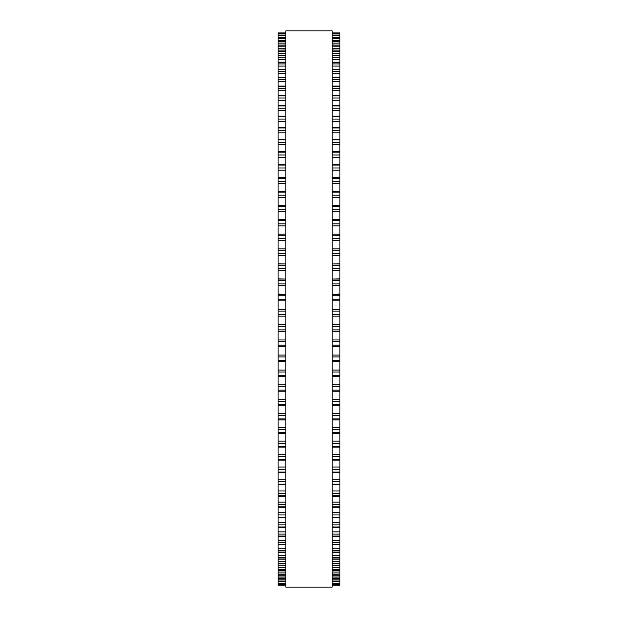 <?xml version="1.0" encoding="UTF-8"?>
<svg xmlns="http://www.w3.org/2000/svg" width="618" height="618" viewBox="0 0 618 618"><rect width="100%" height="100%" fill="white"/><g stroke="black" fill="none" stroke-linecap="round" stroke-linejoin="round"><path stroke-width="0.93" d="M278.077 32.932L285.802 32.932L278.077 32.932L278.077 376.493M339.923 32.932L332.198 32.932L339.923 32.932L339.923 376.493M278.077 316.13L285.802 316.13L278.077 316.107M339.923 316.13L332.198 316.13L339.923 316.107M339.923 294.245L332.198 294.245L339.923 294.052M278.077 294.245L285.802 294.245L278.077 294.052M339.923 279.027L332.198 279.027L339.923 278.857M278.077 279.027L285.802 279.027L278.077 278.857M332.198 263.909L339.923 263.778M285.802 263.909L278.077 263.778M278.077 33.689L285.802 33.689L278.077 33.681M339.923 33.689L332.198 33.689L339.923 33.681M285.802 35.296L278.077 35.296L285.802 35.28M332.198 35.296L339.923 35.296L332.198 35.28M278.077 37.752L285.802 37.752L278.077 37.721M339.923 37.752L332.198 37.752L339.923 37.721M285.802 41.051L278.077 41.051L285.802 40.997M332.198 41.051L339.923 41.051L332.198 40.997M285.802 45.168L278.077 45.168L285.802 45.099M332.198 45.168L339.923 45.168L332.198 45.099M285.802 50.104L278.077 50.104L285.802 50.004M332.198 50.104L339.923 50.104L332.198 50.004M278.077 191.317L285.802 191.178M339.923 191.317L332.198 191.178M278.077 205.284L285.802 205.176M339.923 205.284L332.198 205.176M278.077 219.575L285.802 219.498M339.923 219.575L332.198 219.498M278.077 234.137L285.802 234.083M339.923 234.137L332.198 234.083M332.198 376.532L339.923 376.532L339.923 391.179M285.802 376.532L278.077 376.532L278.077 391.179M332.198 391.24L339.923 391.24L339.923 570.545L332.198 570.46M285.802 391.24L278.077 391.24L278.077 570.545L285.802 570.46M332.198 570.545L339.923 570.545L339.923 575.057L332.198 574.995M285.802 570.545L278.077 570.545L278.077 575.057L285.802 574.995M332.198 575.057L339.923 575.057L339.923 578.742L332.198 578.703M285.802 575.057L278.077 575.057L278.077 578.742L285.802 578.703M332.198 578.742L339.923 578.742L339.923 581.6L332.198 581.577M285.802 578.742L278.077 578.742L278.077 581.6L285.802 581.577M285.802 581.6L278.077 581.6L278.077 585.138L285.802 585.13L278.077 585.138M332.198 581.6L339.923 581.6L339.923 585.138L332.198 585.13L339.923 585.138M285.802 309L285.802 587.1L332.198 587.1L332.198 30.9L285.802 30.9L285.802 309M339.923 33.024L332.198 33.024M285.802 33.024L278.077 33.024M339.923 33.967L332.198 33.967M285.802 33.967L278.077 33.967M339.923 35.767L332.198 35.767M285.802 35.767L278.077 35.767M339.923 37.59L332.198 37.59M285.802 37.59L278.077 37.59M339.923 38.409L332.198 38.409M285.802 38.409L278.077 38.409M339.923 40.301L332.198 40.301M285.802 40.301L278.077 40.301M339.923 41.893L332.198 41.893M285.802 41.893L278.077 41.893M339.923 43.847L332.198 43.847M285.802 43.847L278.077 43.847M339.923 46.195L332.198 46.195M285.802 46.195L278.077 46.195M339.923 48.212L332.198 48.212M285.802 48.212L278.077 48.212M339.923 51.309L332.198 51.309M285.802 51.309L278.077 51.309M339.923 53.387L332.198 53.387M285.802 53.387L278.077 53.387M339.923 55.844L332.198 55.844M285.802 55.844L278.077 55.844M339.923 57.219L332.198 57.219M285.802 57.219L278.077 57.219M339.923 59.351L332.198 59.351M285.802 59.351L278.077 59.351M339.923 62.364L332.198 62.364M285.802 62.364L278.077 62.364M339.923 63.917L332.198 63.917M285.802 63.917L278.077 63.917M339.923 66.08L332.198 66.08M285.802 66.08L278.077 66.08M339.923 69.649L332.198 69.649M285.802 69.649L278.077 69.649M339.923 71.364L332.198 71.364M285.802 71.364L278.077 71.364M339.923 73.565L332.198 73.565M285.802 73.565L278.077 73.565M339.923 77.675L332.198 77.675M285.802 77.675L278.077 77.675M339.923 79.544L332.198 79.544M285.802 79.544L278.077 79.544M339.923 81.777L332.198 81.777M285.802 81.777L278.077 81.777M339.923 86.412L332.198 86.412M285.802 86.412L278.077 86.412M339.923 88.436L332.198 88.436M285.802 88.436L278.077 88.436M339.923 90.692L332.198 90.692M285.802 90.692L278.077 90.692M339.923 95.836L332.198 95.836M285.802 95.836L278.077 95.836M339.923 98.015L332.198 98.015M285.802 98.015L278.077 98.015M339.923 100.286L332.198 100.286M285.802 100.286L278.077 100.286M339.923 105.917L332.198 105.917M285.802 105.917L278.077 105.917M339.923 108.243L332.198 108.243M285.802 108.243L278.077 108.243M339.923 110.514L332.198 110.514M285.802 110.514L278.077 110.514M339.923 116.632L332.198 116.632M285.802 116.632L278.077 116.632M339.923 119.089L332.198 119.089M285.802 119.089L278.077 119.089M339.923 121.367L332.198 121.367M285.802 121.367L278.077 121.367M339.923 127.941L332.198 127.941M285.802 127.941L278.077 127.941M339.923 130.522L332.198 130.522M285.802 130.522L278.077 130.522M339.923 132.793L332.198 132.793M285.802 132.793L278.077 132.793M339.923 139.807L332.198 139.807M285.802 139.807L278.077 139.807M339.923 142.503L332.198 142.503M285.802 142.503L278.077 142.503M339.923 144.767L332.198 144.767M285.802 144.767L278.077 144.767M339.923 152.198L332.198 152.198M285.802 152.198L278.077 152.198M339.923 155.002L332.198 155.002M285.802 155.002L278.077 155.002M339.923 157.242L332.198 157.242M285.802 157.242L278.077 157.242M339.923 165.068L332.198 165.068M285.802 165.068L278.077 165.068M339.923 167.98L332.198 167.98M285.802 167.98L278.077 167.98M339.923 170.197L332.198 170.197M285.802 170.197L278.077 170.197M339.923 178.393L332.198 178.393M285.802 178.393L278.077 178.393M339.923 181.391L332.198 181.391M285.802 181.391L278.077 181.391M339.923 183.577L332.198 183.577M285.802 183.577L278.077 183.577M339.923 192.113L332.198 192.113M285.802 192.113L278.077 192.113M339.923 195.203L332.198 195.203M285.802 195.203L278.077 195.203M339.923 197.343L332.198 197.343M285.802 197.343L278.077 197.343M339.923 206.196L332.198 206.196M285.802 206.196L278.077 206.196M339.923 209.355L332.198 209.355M285.802 209.355L278.077 209.355M339.923 211.449L332.198 211.449M285.802 211.449L278.077 211.449M339.923 220.595L332.198 220.595M285.802 220.595L278.077 220.595M339.923 223.824L332.198 223.824M285.802 223.824L278.077 223.824M339.923 225.864L332.198 225.864M285.802 225.864L278.077 225.864M339.923 235.273L332.198 235.273M285.802 235.273L278.077 235.273M339.923 238.556L332.198 238.556M285.802 238.556L278.077 238.556M339.923 240.533L332.198 240.533M285.802 240.533L278.077 240.533M339.923 250.174L332.198 250.174M285.802 250.174L278.077 250.174M339.923 253.504L332.198 253.504M285.802 253.504L278.077 253.504M339.923 255.412L332.198 255.412M285.802 255.412L278.077 255.412M339.923 265.261L332.198 265.261M285.802 265.261L278.077 265.261M339.923 268.621L332.198 268.621M285.802 268.621L278.077 268.621M339.923 270.46L332.198 270.46M285.802 270.46L278.077 270.46M339.923 280.479L332.198 280.479M285.802 280.479L278.077 280.479M339.923 283.863L332.198 283.863M285.802 283.863L278.077 283.863M339.923 285.624L332.198 285.624M285.802 285.624L278.077 285.624M339.923 295.79L332.198 295.79M285.802 295.79L278.077 295.79M339.923 299.189L332.198 299.189M285.802 299.189L278.077 299.189M339.923 300.866L332.198 300.866M285.802 300.866L278.077 300.866M339.923 309.502L332.198 309.502M285.802 309.502L278.077 309.502M339.923 311.14L332.198 311.14M285.802 311.14L278.077 311.14M339.923 314.539L332.198 314.539M285.802 314.539L278.077 314.539M339.923 324.759L332.198 324.759M285.802 324.759L278.077 324.759M339.923 326.482L332.198 326.482M285.802 326.482L278.077 326.482M339.923 329.873L332.198 329.873M285.802 329.873L278.077 329.873M339.923 331.372L332.198 331.372L339.923 331.372M285.802 331.372L278.077 331.372L285.802 331.372M339.923 339.97L332.198 339.97M285.802 339.97L278.077 339.97M339.923 341.769L332.198 341.769M285.802 341.769L278.077 341.769M339.923 345.145L332.198 345.145M285.802 345.145L278.077 345.145M339.923 346.543L332.198 346.543L339.923 346.551M285.802 346.543L278.077 346.543L285.802 346.551M339.923 355.08L332.198 355.08M285.802 355.08L278.077 355.08M339.923 356.957L332.198 356.957M285.802 356.957L278.077 356.957M339.923 360.302L332.198 360.302M285.802 360.302L278.077 360.302M339.923 361.6L332.198 361.6L339.923 361.623M285.802 361.6L278.077 361.6L285.802 361.623M339.923 370.051L332.198 370.051M285.802 370.051L278.077 370.051M339.923 371.997L332.198 371.997M285.802 371.997L278.077 371.997M339.923 375.304L332.198 375.304M285.802 375.304L278.077 375.304M339.923 384.829L332.198 384.829M285.802 384.829L278.077 384.829M339.923 386.837L332.198 386.837M285.802 386.837L278.077 386.837M339.923 390.097L332.198 390.097M285.802 390.097L278.077 390.097M339.923 399.375L332.198 399.375M285.802 399.375L278.077 399.375M339.923 401.445L332.198 401.445M285.802 401.445L278.077 401.445M339.923 404.635L332.198 404.635M285.802 404.635L278.077 404.635M339.923 413.643L332.198 413.643M285.802 413.643L278.077 413.643M339.923 415.76L332.198 415.76M285.802 415.76L278.077 415.76M339.923 418.888L332.198 418.888M285.802 418.888L278.077 418.888M339.923 427.586L332.198 427.586M285.802 427.586L278.077 427.586M339.923 429.749L332.198 429.749M285.802 429.749L278.077 429.749M339.923 432.793L332.198 432.793M285.802 432.793L278.077 432.793M339.923 441.167L332.198 441.167M285.802 441.167L278.077 441.167M339.923 443.361L332.198 443.361M285.802 443.361L278.077 443.361M339.923 446.32L332.198 446.32M285.802 446.32L278.077 446.32M339.923 454.338L332.198 454.338M285.802 454.338L278.077 454.338M339.923 456.563L332.198 456.563M285.802 456.563L278.077 456.563M339.923 459.421L332.198 459.421M285.802 459.421L278.077 459.421M339.923 467.053L332.198 467.053M285.802 467.053L278.077 467.053M339.923 469.309L332.198 469.309M285.802 469.309L278.077 469.309M339.923 472.059L332.198 472.059M285.802 472.059L278.077 472.059M339.923 479.29L332.198 479.29M285.802 479.29L278.077 479.29M339.923 481.553L332.198 481.553M285.802 481.553L278.077 481.553M339.923 484.195L332.198 484.195M285.802 484.195L278.077 484.195M339.923 490.993L332.198 490.993M285.802 490.993L278.077 490.993M339.923 493.272L332.198 493.272M285.802 493.272L278.077 493.272M339.923 495.783L332.198 495.783M285.802 495.783L278.077 495.783M339.923 502.133L332.198 502.133M285.802 502.133L278.077 502.133M339.923 504.412L332.198 504.412M285.802 504.412L278.077 504.412M339.923 506.799L332.198 506.799M285.802 506.799L278.077 506.799M339.923 512.677L332.198 512.677M285.802 512.677L278.077 512.677M339.923 514.956L332.198 514.956M285.802 514.956L278.077 514.956M339.923 517.204L332.198 517.204M285.802 517.204L278.077 517.204M339.923 522.596L332.198 522.596M285.802 522.596L278.077 522.596M339.923 524.86L332.198 524.86M285.802 524.86L278.077 524.86M339.923 526.961L332.198 526.961M285.802 526.961L278.077 526.961M339.923 531.851L332.198 531.851M285.802 531.851L278.077 531.851M339.923 534.099L332.198 534.099M285.802 534.099L278.077 534.099M339.923 536.045L332.198 536.045M285.802 536.045L278.077 536.045M339.923 540.418L332.198 540.418M285.802 540.418L278.077 540.418M339.923 542.635L332.198 542.635M285.802 542.635L278.077 542.635M339.923 544.427L332.198 544.427M285.802 544.427L278.077 544.427M339.923 548.266L332.198 548.266M285.802 548.266L278.077 548.266M339.923 550.453L332.198 550.453M285.802 550.453L278.077 550.453M339.923 552.083L332.198 552.083M285.802 552.083L278.077 552.083M339.923 555.381L332.198 555.381M285.802 555.381L278.077 555.381M339.923 557.529L332.198 557.529M285.802 557.529L278.077 557.529M339.923 558.989L332.198 558.989M285.802 558.989L278.077 558.989M339.923 561.731L332.198 561.731M285.802 561.731L278.077 561.731M339.923 563.832L332.198 563.832M285.802 563.832L278.077 563.832M339.923 565.122L332.198 565.122M285.802 565.122L278.077 565.122M339.923 567.301L332.198 567.301M285.802 567.301L278.077 567.301M339.923 569.348L332.198 569.348M285.802 569.348L278.077 569.348M339.923 572.067L332.198 572.067M285.802 572.067L278.077 572.067M339.923 574.06L332.198 574.06M285.802 574.06L278.077 574.06M339.923 576.03L332.198 576.03M285.802 576.03L278.077 576.03M339.923 577.954L332.198 577.954M285.802 577.954L278.077 577.954M339.923 579.159L332.198 579.159M285.802 579.159L278.077 579.159M339.923 581.013L332.198 581.013M285.802 581.013L278.077 581.013M339.923 583.237L332.198 583.237M285.802 583.237L278.077 583.237M339.923 583.616L332.198 583.616L339.923 583.624M285.802 583.616L278.077 583.616L285.802 583.624M339.923 584.613L332.198 584.613M285.802 584.613L278.077 584.613M339.923 584.798L332.198 584.798L339.923 584.798M285.802 584.798L278.077 584.798L285.802 584.798M339.923 55.713L332.198 55.713M285.802 55.713L278.077 55.713M339.923 62.194L332.198 62.194M285.802 62.194L278.077 62.194M339.923 69.432L332.198 69.432M285.802 69.432L278.077 69.432M339.923 77.412L332.198 77.412M285.802 77.412L278.077 77.412M339.923 86.095L332.198 86.095M285.802 86.095L278.077 86.095M339.923 95.466L332.198 95.466M285.802 95.466L278.077 95.466M339.923 105.493L332.198 105.493M285.802 105.493L278.077 105.493M339.923 116.138L332.198 116.138M285.802 116.138L278.077 116.138M339.923 127.378L332.198 127.378M285.802 127.378L278.077 127.378M339.923 139.181L332.198 139.181M285.802 139.181L278.077 139.181M339.923 151.495L332.198 151.495M285.802 151.495L278.077 151.495M339.923 164.295L332.198 164.295M285.802 164.295L278.077 164.295M339.923 177.536L332.198 177.536M285.802 177.536L278.077 177.536M339.923 248.899L332.198 248.899M285.802 248.899L278.077 248.899M339.923 263.894L332.198 263.894M285.802 263.894L278.077 263.894M339.923 405.702L332.198 405.702M285.802 405.702L278.077 405.702M339.923 419.869L332.198 419.869M285.802 419.869L278.077 419.869M339.923 433.689L332.198 433.689M285.802 433.689L278.077 433.689M339.923 447.138L332.198 447.138M285.802 447.138L278.077 447.138M339.923 460.163L332.198 460.163M285.802 460.163L278.077 460.163M339.923 472.724L332.198 472.724M285.802 472.724L278.077 472.724M339.923 484.79L332.198 484.79M285.802 484.79L278.077 484.79M339.923 496.308L332.198 496.308M285.802 496.308L278.077 496.308M339.923 507.262L332.198 507.262M285.802 507.262L278.077 507.262M339.923 517.598L332.198 517.598M285.802 517.598L278.077 517.598M339.923 527.301L332.198 527.301M285.802 527.301L278.077 527.301M339.923 536.339L332.198 536.339M285.802 536.339L278.077 536.339M339.923 544.667L332.198 544.667M285.802 544.667L278.077 544.667M339.923 552.283L332.198 552.283M285.802 552.283L278.077 552.283M339.923 559.143L332.198 559.143M285.802 559.143L278.077 559.143M339.923 565.238L332.198 565.238M285.802 565.238L278.077 565.238"/></g></svg>
